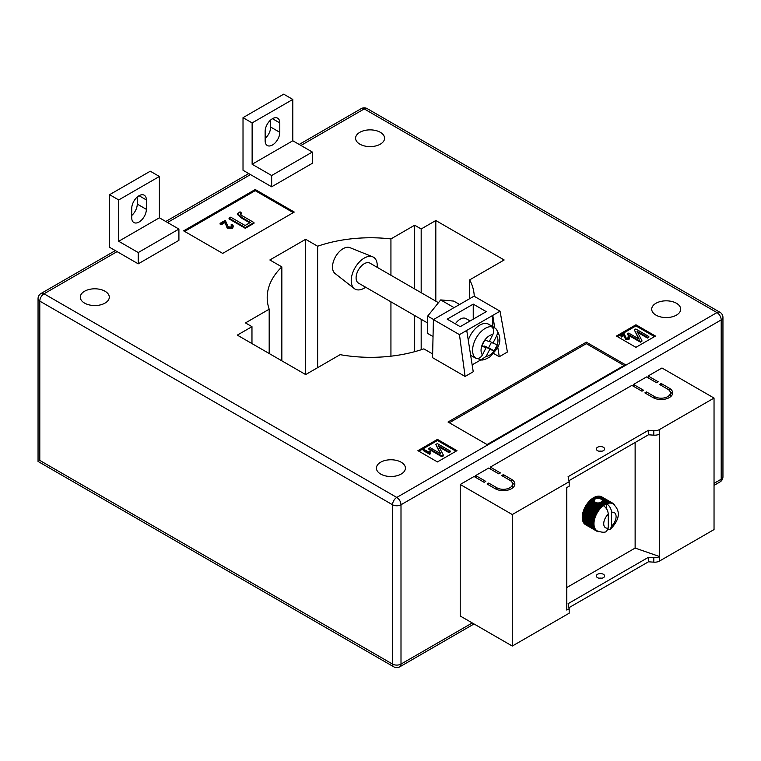 <?xml version="1.0" encoding="UTF-8"?>
<svg xmlns="http://www.w3.org/2000/svg" width="761" height="761" viewBox="0 0 761 761"><rect width="100%" height="100%" fill="white"/><g stroke="black" fill="none" stroke-linecap="round" stroke-linejoin="round"><path stroke-width="1.14" d="M600.334 502.336L603.768 504.305A16.105 9.303 -60 0 1 604.148 504.067L600.781 502.127L598.384 503.23L595.264 502.755L594.103 500.034L596.053 498.236L599.83 498.445L607.972 503.344A15.648 9.037 120 0 0 607.002 503.649A15.648 9.037 120 0 0 606.66 503.782C609.647 505.875 611.273 508.728 611.54 512.343L611.54 526.127A8.742 5.051 120 0 0 616.096 516.605A8.742 5.051 120 0 0 611.54 512.343M599.963 502.85L604.034 505.209A15.648 9.037 120 0 0 603.397 505.656A15.648 9.037 120 0 0 603.054 505.922A15.648 9.037 120 0 0 602.084 506.74A15.648 9.037 120 0 0 601.142 507.644A15.648 9.037 120 0 0 600.229 508.614A15.648 9.037 120 0 0 599.354 509.67A15.648 9.037 120 0 0 598.527 510.774A15.648 9.037 120 0 0 597.746 511.934A15.648 9.037 120 0 0 597.033 513.142A15.648 9.037 120 0 0 596.377 514.388A15.648 9.037 120 0 0 595.796 515.654A15.648 9.037 120 0 0 595.283 516.928A15.648 9.037 120 0 0 594.855 518.212A15.648 9.037 120 0 0 594.503 519.487A15.648 9.037 120 0 0 594.246 520.743A15.648 9.037 120 0 0 594.065 521.97A15.648 9.037 120 0 0 593.98 523.168A15.648 9.037 120 0 0 593.98 524.31L582.251 517.575A16.105 9.303 120 0 1 582.251 517.138L582.279 516.377A16.105 9.303 120 0 1 582.317 515.92L582.403 515.14A16.105 9.303 120 0 1 582.469 514.664L582.612 513.865A16.105 9.303 120 0 1 582.717 513.38L582.907 512.562A16.105 9.303 120 0 1 583.04 512.067L583.297 511.249A16.105 9.303 120 0 1 583.459 510.755L583.763 509.927A16.105 9.303 120 0 1 583.963 509.432L584.315 508.614A16.105 9.303 120 0 1 584.543 508.129L584.943 507.321A16.105 9.303 120 0 1 585.19 506.845L585.666 505.989A16.105 9.303 120 0 1 585.903 505.589L586.389 504.819A16.105 9.303 120 0 1 586.683 504.381L587.207 503.639A16.105 9.303 120 0 1 587.521 503.221L588.072 502.517A16.105 9.303 120 0 1 588.415 502.117L588.985 501.461A16.105 9.303 120 0 1 589.337 501.09L589.937 500.481A16.105 9.303 120 0 1 590.298 500.139L590.917 499.577A16.105 9.303 120 0 1 591.287 499.273L594.094 500.89L591.668 499.349L591.925 498.769L594.103 500.034M597.547 450.664A4.138 2.388 180 0 1 596.329 448.971A4.138 2.388 180 0 1 598.888 446.764A4.138 2.388 180 0 1 603.397 447.278A4.138 2.388 180 0 1 604.615 448.971A4.138 2.388 180 0 1 602.056 451.178A4.138 2.388 180 0 1 597.547 450.664M601.856 451.225A4.138 2.388 0 0 0 599.097 451.225M597.547 577.666A4.138 2.388 180 0 1 596.329 575.972A4.138 2.388 180 0 1 598.888 573.765A4.138 2.388 180 0 1 603.397 574.279A4.138 2.388 180 0 1 604.615 575.972A4.138 2.388 180 0 1 602.056 578.179A4.138 2.388 180 0 1 597.547 577.666M599.097 578.227A4.138 2.388 180 0 1 601.856 578.227M566.793 587.53L635.131 548.072L659.53 556.529L659.53 561.038L714.037 529.57L714.037 398.06L661.975 368.001L648.144 375.982L648.144 377.865M659.53 561.038A6.906 3.986 180 0 1 653.794 562.17L648.467 561.789L568.962 607.687M475.682 477.432L475.682 475.558L485.765 481.38L484.139 482.322L474.055 476.491L460.224 484.481L460.224 615.991L512.286 646.051L569.18 613.204L569.18 608.695L568.096 603.682L648.467 557.28L648.467 561.789M490.322 468.976L490.322 467.102L500.415 472.923L498.788 473.865L488.695 468.044L475.682 475.558M633.504 386.312L633.504 384.438L643.587 390.26L641.961 391.202L631.877 385.38L490.322 467.102M648.144 375.982L658.236 381.803L656.61 382.745L646.517 376.923L633.504 384.438M669.3 388.196A11.501 6.64 180 0 1 672.667 392.895A11.501 6.64 180 0 1 665.561 399.03A11.501 6.64 180 0 1 653.024 397.584L644.89 392.895L646.517 391.953L654.65 396.652A9.208 5.317 180 0 0 664.686 397.803A9.208 5.317 180 0 0 670.365 392.895A9.208 5.317 180 0 0 667.673 389.137L659.53 384.438L661.157 383.496L669.3 388.196L669.3 390.403M496.828 487.763A9.208 5.317 0 0 0 506.864 488.914A9.208 5.317 0 0 0 512.543 484.006A9.208 5.317 0 0 0 509.851 480.248L501.708 475.558L503.344 474.617L511.478 479.316A11.501 6.64 0 0 1 514.845 484.006A11.501 6.64 0 0 1 507.739 490.141A11.501 6.64 0 0 1 495.202 488.705L487.069 484.006L488.695 483.073L496.828 487.763L496.828 489.485M460.224 484.481L512.286 514.541L569.18 481.694L568.096 476.681L648.467 430.279L653.794 430.659A6.906 3.986 180 0 0 659.53 429.527L714.037 398.06M635.131 442.493L635.131 548.072M594.959 498.769L593.323 497.818A16.105 9.303 120 0 0 592.943 498.055L592.296 498.493A16.105 9.303 120 0 0 591.925 498.769M593.637 498.008L593.961 497.447L595.606 498.398M596.053 498.236L594.341 497.247A16.105 9.303 120 0 0 593.961 497.447M594.664 497.437L594.978 496.952L596.928 498.075M597.537 498.046L595.359 496.79A16.105 9.303 120 0 0 594.978 496.952M595.682 496.981L595.987 496.553L598.793 498.179M599.83 498.445L596.358 496.438A16.105 9.303 120 0 0 595.987 496.553M596.691 496.629L607.801 502.526A16.105 9.303 -60 0 1 608.163 502.46L608.914 503.154A15.648 9.037 120 0 0 607.972 503.344L607.801 502.526M608.163 502.46L597.337 496.21A16.105 9.303 120 0 0 596.976 496.277M597.68 496.41L608.762 502.374A16.105 9.303 -60 0 1 609.114 502.346L609.827 503.078A15.648 9.037 120 0 0 608.914 503.154L608.762 502.374M609.114 502.346L598.289 496.096A16.105 9.303 120 0 0 597.937 496.124M598.65 496.296L609.694 502.327A16.105 9.303 -60 0 1 610.027 502.346L610.702 503.116A15.648 9.037 120 0 0 609.827 503.078L609.694 502.327M610.027 502.346L599.202 496.096A16.105 9.303 120 0 0 598.869 496.077M599.573 496.305L610.579 502.403A16.105 9.303 -60 0 1 610.893 502.469L611.53 503.268A15.648 9.037 120 0 0 610.702 503.116L610.579 502.403M610.893 502.469L600.068 496.21A16.105 9.303 120 0 0 599.754 496.153M600.467 496.448L611.416 502.602A16.105 9.303 -60 0 1 611.711 502.707L612.31 503.535A15.648 9.037 120 0 0 611.53 503.268L611.416 502.602M611.711 502.707L600.886 496.448A16.105 9.303 120 0 0 600.591 496.353M601.314 496.695L612.196 502.907A16.105 9.303 -60 0 1 612.472 503.059L613.024 503.915A15.648 9.037 120 0 0 612.852 503.811A15.648 9.037 120 0 0 612.31 503.535L612.196 502.907M584.952 524.177L584.943 524.291A16.105 9.303 120 0 0 585.19 524.481L596.015 530.731A16.105 9.303 -60 0 1 595.768 530.541L596.377 530.312A15.648 9.037 120 0 0 597.033 530.798A15.648 9.037 120 0 0 597.204 530.902C601.856 532.491 604.957 532.662 606.507 531.425L608.286 528.001L608.286 514.227A8.742 5.051 120 0 0 603.73 523.749A8.742 5.051 120 0 0 608.286 528.001M584.343 523.52L584.315 523.72A16.105 9.303 120 0 0 584.543 523.939L595.368 530.189A16.105 9.303 -60 0 1 595.14 529.97L595.796 529.723A15.648 9.037 120 0 0 596.377 530.312L595.368 530.189M583.83 522.769L583.763 523.035A16.105 9.303 120 0 0 583.963 523.302L594.788 529.551A16.105 9.303 -60 0 1 594.588 529.285L595.283 529.038A15.648 9.037 120 0 0 595.796 529.723L594.788 529.551M583.392 521.922L583.297 522.255A16.105 9.303 120 0 0 583.459 522.56L594.284 528.809A16.105 9.303 -60 0 1 594.122 528.505L594.855 528.248A15.648 9.037 120 0 0 595.283 529.038L594.284 528.809M583.05 520.99L582.907 521.39A16.105 9.303 120 0 0 583.04 521.723L593.875 527.972A16.105 9.303 -60 0 1 593.732 527.639L594.503 527.383A15.648 9.037 120 0 0 594.855 528.248L593.875 527.972M582.802 519.982L582.612 520.438A16.105 9.303 120 0 0 582.717 520.8L593.542 527.05A16.105 9.303 -60 0 1 593.437 526.688L594.246 526.431A15.648 9.037 120 0 0 594.503 527.383L593.542 527.05M582.641 518.907L582.403 519.402A16.105 9.303 120 0 0 582.469 519.792L593.295 526.041A16.105 9.303 -60 0 1 593.228 525.651L594.065 525.404A15.648 9.037 120 0 0 594.246 526.431L593.295 526.041M582.574 517.765L582.279 518.298A16.105 9.303 120 0 0 582.317 518.717L593.142 524.966A16.105 9.303 -60 0 1 593.104 524.548L593.98 524.31A15.648 9.037 120 0 0 594.065 525.404L593.142 524.966M569.18 481.694L569.18 486.203L566.793 487.582L566.793 610.075L569.18 608.695M659.53 429.527L659.53 556.529A6.906 3.986 180 0 1 653.794 557.661L648.467 557.28M512.286 514.541L512.286 646.051M659.53 434.036A6.906 3.986 180 0 1 653.794 435.168L648.467 434.788L648.467 430.279M648.467 434.788L568.962 480.686M585.504 506.655L585.637 506.055L596.462 512.305A16.105 9.303 -60 0 1 596.729 511.839L597.746 511.934L597.214 511.069A16.105 9.303 -60 0 1 597.518 510.631L598.527 510.774L598.032 509.889A16.105 9.303 -60 0 1 598.346 509.47L599.354 509.67L598.897 508.767A16.105 9.303 -60 0 1 599.24 508.367L600.229 508.614L599.811 507.711A16.105 9.303 -60 0 1 600.163 507.34L601.142 507.644L600.762 506.731A16.105 9.303 -60 0 1 601.123 506.388L602.084 506.74L601.742 505.827A16.105 9.303 -60 0 1 602.113 505.523L603.054 505.922L602.75 505.019A16.105 9.303 -60 0 1 603.121 504.743L604.034 505.209L603.768 504.305M612.472 503.059L601.647 496.809A16.105 9.303 120 0 0 601.609 496.79M599.031 531.73A16.105 9.303 -60 0 1 598.897 531.72L598.346 531.654A16.105 9.303 -60 0 1 598.032 531.597L597.518 531.463A16.105 9.303 -60 0 1 597.214 531.359L596.729 531.149A16.105 9.303 -60 0 1 596.462 531.007L585.637 524.729M603.397 505.656C606.393 507.749 608.02 510.602 608.286 514.227M608.058 529.618L610.351 529.209L611.54 526.127M604.148 504.067L605.033 504.581L604.786 503.696L601.742 501.518L606.022 504.058L605.804 503.202L602.284 500.786L607.002 503.649L606.812 502.802A16.105 9.303 -60 0 1 607.183 502.688M601.999 499.701L606.812 502.802M597.594 502.907L602.113 505.523M596.567 502.84L601.742 505.827M599.459 502.631L603.121 504.743M598.85 502.774L602.75 505.019M601.428 501.765L601.123 502.327M592.296 498.493L594.255 499.625M592.648 498.626L594.446 499.673M598.384 503.23L603.054 505.922M602.293 500.196L602.332 500.947L602.293 500.196M602.141 501.08L601.941 501.708M604.034 505.209A15.648 9.037 120 0 1 605.033 504.581A15.648 9.037 120 0 1 606.022 504.058A15.648 9.037 -60 0 1 606.66 503.782L606.66 508.995M612.5 503.097L612.919 503.335A16.105 9.303 -60 0 1 613.166 503.525L613.566 503.868A16.105 9.303 -60 0 1 613.794 504.096L614.146 504.514A16.105 9.303 -60 0 1 614.336 504.771L614.774 505.675M613.024 503.915L612.919 503.335M596.462 531.007L597.033 530.798L596.015 530.731M584.943 524.291L595.768 530.541M584.315 523.72L595.14 529.97M583.763 523.035L594.588 529.285M583.297 522.255L594.122 528.505M582.907 521.39L593.732 527.639M582.612 520.438L593.437 526.688M582.403 519.402L593.228 525.651M582.279 518.298L593.104 524.548M593.076 523.825A16.105 9.303 -60 0 1 593.076 523.387L593.98 523.168L593.104 522.626A16.105 9.303 -60 0 1 593.142 522.17L594.065 521.97L593.228 521.39A16.105 9.303 -60 0 1 593.295 520.914L594.246 520.743L593.437 520.115A16.105 9.303 -60 0 1 593.542 519.63L594.503 519.487L593.732 518.812A16.105 9.303 -60 0 1 593.875 518.327L594.855 518.212L594.122 517.499A16.105 9.303 -60 0 1 594.284 517.004L595.283 516.928L594.588 516.177A16.105 9.303 -60 0 1 594.788 515.682L595.796 515.654L595.14 514.864A16.105 9.303 -60 0 1 595.368 514.379L596.377 514.388L595.768 513.57A16.105 9.303 -60 0 1 596.015 513.095L597.033 513.142L596.462 512.305M582.251 517.138L593.076 523.387M582.279 516.377L593.104 522.626M582.317 515.92L593.142 522.17M582.403 515.14L593.228 521.39M582.469 514.664L593.295 520.914M582.612 513.865L593.437 520.115M582.717 513.38L593.542 519.63M582.907 512.562L593.732 518.812M583.04 512.067L593.875 518.327M583.297 511.249L594.122 517.499M583.459 510.755L594.284 517.004M583.763 509.927L594.588 516.177M583.963 509.432L594.788 515.682M584.315 508.614L595.14 514.864M584.543 508.129L595.368 514.379M584.943 507.321L595.768 513.57M585.19 506.845L596.015 513.095M585.903 505.589L596.729 511.839M586.389 504.819L597.214 511.069M586.683 504.381L597.518 510.631M587.207 503.639L598.032 509.889M587.521 503.221L598.346 509.47M588.072 502.517L598.897 508.767M588.415 502.117L599.24 508.367M588.985 501.461L599.811 507.711M589.337 501.09L600.163 507.34M589.937 500.481L600.762 506.731M590.298 500.139L601.123 506.388M590.917 499.577L594.389 501.585M592.943 498.055L594.655 499.045M590.698 500.167L602.084 506.74M589.756 501.061L601.142 507.644M588.843 502.041L600.229 508.614M587.968 503.088L599.354 509.67M587.14 504.201L598.527 510.774M586.36 505.361L597.746 511.934M585.647 506.569L597.033 513.142M584.99 507.806L596.377 514.388M584.41 509.071L595.796 515.654M583.896 510.355L595.283 516.928M583.468 511.63L594.855 518.212M583.116 512.904L594.503 519.487M582.85 514.17L594.246 520.743M582.679 515.397L594.065 521.97M582.584 516.586L593.98 523.168M670.032 391.487A11.501 6.64 180 0 1 672.401 394.303M646.517 393.827L646.517 391.953M670.365 392.895L670.365 395.71A9.208 5.317 180 0 1 670.032 397.118M661.157 385.38L661.157 383.496M512.21 488.239A9.208 5.317 0 0 0 512.543 486.831L512.543 484.006M503.344 476.491L503.344 474.617M514.579 485.413A11.501 6.64 0 0 0 512.21 482.598M488.695 484.947L488.695 483.073M470.098 320.961L465.979 318.583A11.501 6.64 120 0 0 460.224 319.154A11.501 6.64 120 0 0 455.344 323.853M139.054 222.022A10.35 5.974 -60 0 1 133.869 222.535A10.35 5.974 -60 0 1 131.729 217.798L131.729 208.4A10.35 5.974 -60 0 1 136.248 197.984A10.35 5.974 -60 0 1 144.229 195.206A10.35 5.974 -60 0 1 146.369 199.953L146.369 209.342A10.35 5.974 -60 0 1 139.054 222.022M265.142 140.766A10.35 5.974 120 0 0 267.292 145.513A10.35 5.974 120 0 0 272.467 144.999A10.35 5.974 120 0 0 279.791 132.319L279.791 122.921A10.35 5.974 120 0 0 277.641 118.183A10.35 5.974 120 0 0 269.66 120.951A10.35 5.974 120 0 0 265.142 131.377L265.142 140.766M380.338 132.319A14.497 8.371 0 0 0 364.538 130.502A14.497 8.371 0 0 0 355.587 138.236A14.497 8.371 0 0 0 359.839 144.152A14.497 8.371 0 0 0 375.639 145.969A14.497 8.371 0 0 0 384.581 138.236A14.497 8.371 0 0 0 380.338 132.319M105.047 291.254A14.497 8.371 0 0 0 89.246 289.437A14.497 8.371 0 0 0 80.295 297.171A14.497 8.371 0 0 0 84.547 303.087A14.497 8.371 0 0 0 100.347 304.904A14.497 8.371 0 0 0 109.289 297.171A14.497 8.371 0 0 0 105.047 291.254M401.161 462.212A14.497 8.371 0 0 0 385.361 460.405A14.497 8.371 0 0 0 376.419 468.129A14.497 8.371 0 0 0 380.662 474.055A14.497 8.371 0 0 0 396.462 475.863A14.497 8.371 0 0 0 405.413 468.129A14.497 8.371 0 0 0 401.161 462.212M676.453 303.278A14.497 8.371 0 0 0 660.653 301.461A14.497 8.371 0 0 0 651.711 309.194A14.497 8.371 0 0 0 655.953 315.111A14.497 8.371 0 0 0 671.754 316.928A14.497 8.371 0 0 0 680.705 309.194A14.497 8.371 0 0 0 676.453 303.278M109.603 194.683L150.278 171.206L159.391 176.466L159.391 217.798L178.911 229.071L178.911 240.343L138.236 263.829L109.603 247.296L109.603 194.683L118.716 199.943L118.716 241.285L138.236 252.557L138.236 263.829M271.648 186.797L312.324 163.311L312.324 152.038L292.804 140.766L292.804 99.434L283.691 94.174L243.016 117.66L243.016 170.264L271.648 186.797L271.648 175.525L312.324 152.038M655.468 336.058L635.939 324.785L616.42 336.058L635.939 347.33L655.468 336.058M437.442 461.937L456.971 450.664L437.442 439.392L417.922 450.664L437.442 461.937M586.322 342.165L448.02 422.013L487.069 444.557L625.371 364.709L586.322 342.165L586.322 343.668L449.323 422.764M255.22 189.518L183.629 230.849L222.678 253.394L294.269 212.062L255.22 189.518L255.22 190.65L184.609 231.42M493.604 353.456L499.273 356.728L507.406 352.029L500.044 311.192L474.017 296.162L454.384 307.492M472.153 364.871L480.771 359.896M465.104 376.457L459.454 334.631L433.418 319.601L432.562 357.67L465.104 376.457L473.237 371.758L466.731 330.426L500.044 311.192M432.648 353.96L423.839 348.871A103.544 59.777 0 0 1 340.148 354.664L305.656 374.574L237.318 335.125L251.967 326.669L245.461 322.911L269.185 309.213L269.185 353.513M474.255 296.305A103.544 59.777 0 0 0 469.661 279.886L504.153 259.977L435.815 220.519L421.175 228.975L414.669 225.218L390.935 238.916A103.544 59.777 0 0 0 317.641 246.222L305.656 239.306L269.86 259.977L281.846 266.892A103.544 59.777 0 0 0 267.197 297.551A103.544 59.777 0 0 0 269.185 309.213M251.967 326.669L251.967 343.572M281.846 266.892L281.846 360.828M305.656 239.306L305.656 374.574M317.641 246.222L317.641 367.658M390.935 238.916L390.935 275.263M390.935 301.832L390.935 356.177M414.669 225.218L414.669 288.961M414.669 315.53L414.669 351.677M421.175 228.975L421.175 292.719M421.175 319.287L421.175 349.756M435.815 220.519L435.815 301.175M469.661 279.886L469.661 298.673M433.418 319.601L453.042 308.262M39.8 460.434C37.517 461.746 37.517 461.746 39.8 460.434L392.543 664.087L392.543 504.771L39.8 301.118L39.8 460.434M654.489 336.628L635.939 325.917L635.939 324.785M635.939 325.917L617.39 336.628M628.339 338.265L628.015 336.885L628.776 336.543L629.708 337.741L628.986 339.425L625.523 339.32L624.049 335.544L621.509 337.009L620.748 335.81L624.21 333.813L626.208 338.188L628.738 337.713M628.576 338.084L628.015 336.885M648.829 336.514L647.478 337.294L636.995 331.235L641.875 340.528L640.382 341.385L627.359 333.879L628.719 333.09L639.221 339.159L634.332 329.855L635.816 328.999L648.829 336.514L648.829 337.266L647.478 338.046L637.566 332.319M641.875 340.528L641.875 341.28L640.382 342.136L627.359 334.631L627.359 333.879M638.65 338.826L634.332 329.855M455.991 451.225L437.442 440.514L418.902 451.225M437.442 440.514L437.442 439.392M429.099 452.415L429.442 451.045L430.193 451.492L429.86 454.384L423.268 450.579L423.268 449.827L423.944 449.437L429.08 452.224L429.08 452.976M450.331 451.111L448.98 451.891L438.498 445.841L443.378 455.126L441.884 455.991L428.871 448.476L430.222 447.696L440.724 453.756L435.834 444.453L437.318 443.596L450.331 451.111L450.331 451.863L448.98 452.643L439.068 446.916M443.378 455.126L443.378 455.877L441.884 456.743L428.871 449.228L428.871 448.476M440.153 453.432L435.834 444.453M624.068 365.461L586.322 343.668M293.289 212.633L255.22 190.65M230.983 224.942L232.124 224.438L233.513 226.226L232.438 228.367L227.235 228.214L225.028 222.554L221.223 224.742L220.081 224.086L220.081 223.334L225.275 220.338L228.271 226.892L231.468 227.006L232.067 226.188L230.983 224.942L231.962 226.559M241.618 213.099L240.638 213.413C240.115 214.402 240.742 215.249 242.531 215.953L253.974 222.554L245.308 227.558L229.042 218.16L230.726 217.189L245.099 225.484L250.379 222.431L242.027 217.608L237.489 213.755L240.029 211.824L241.618 213.099L241.618 213.851L240.333 214.402M253.974 222.554L253.974 223.306L245.308 228.31L229.042 218.911L229.042 218.16M249.732 222.811L242.027 218.359L237.489 214.507L237.489 213.755M640.382 341.385L640.382 342.136M647.478 337.294L647.478 338.046M629.708 337.741L628.986 338.674L625.523 338.569L624.049 335.544M624.049 334.792L621.509 336.257L621.509 337.009M624.305 336.096L624.305 336.847M625.523 338.569L625.523 339.32M628.986 338.674L628.986 339.425M621.509 336.257L620.748 335.81M441.884 455.991L441.884 456.743M448.98 451.891L448.98 452.643M430.298 453.385L429.86 454.384M429.86 453.632L423.268 449.827M240.191 214.022L240.638 213.413L240.638 214.164M245.308 227.558L245.308 228.31M233.513 226.226L232.438 227.615L227.235 227.463L225.028 222.554M225.028 221.803L221.223 223.991L221.223 224.742M225.408 223.763L225.408 224.514M227.235 227.463L227.235 228.214M232.438 227.615L232.438 228.367M221.223 223.991L220.081 223.334M270.678 119.981L270.678 127.058A10.35 5.974 -60 0 1 265.142 138.445M243.016 117.66L252.129 122.921L252.129 164.252L271.648 175.525M252.129 164.252L292.804 140.766M252.129 122.921L292.804 99.434M131.729 215.477A10.35 5.974 120 0 0 137.265 204.081L137.265 197.013M178.911 229.071L138.236 252.557M159.391 217.798L118.716 241.285M159.391 176.466L118.716 199.943M473.237 319.154L473.237 304.124L447.211 319.154L460.224 326.669L486.26 311.639L473.237 304.124M492.767 326.612L492.767 315.396L494.726 327.858M459.454 334.631L466.731 330.426M497.732 346.93L499.273 356.728M433.038 336.552L427.682 333.47L427.682 316.11L440.695 299.92L453.718 307.434M427.682 316.11L433.57 319.506M440.695 299.92L453.718 301.08L459.606 304.476M365.661 287.239A18.407 10.625 -60 0 1 364.234 288.153A18.407 10.625 -60 0 1 354.303 288.581L335.011 273.465A14.954 8.637 -60 0 1 333.48 261.327A14.954 8.637 -60 0 1 343.078 248.704A14.954 8.637 -60 0 1 349.917 247.648L372.652 256.799A18.407 10.625 -60 0 1 377.171 267.311M354.303 288.581A18.407 10.625 -60 0 1 352.419 273.627A18.407 10.625 -60 0 1 364.234 258.093A18.407 10.625 -60 0 1 372.652 256.799M427.682 323.045L358.479 283.092A11.501 6.64 -60 0 1 358.231 270.241A11.501 6.64 -60 0 1 369.456 262.906A11.501 6.64 -60 0 1 369.979 263.163L438.469 302.697M492.852 334.545L489.209 341.66L484.871 339.958A11.967 6.906 -60 0 1 492.852 334.545C494.317 331.14 493.841 328.505 491.416 326.64A17.95 10.359 120 0 0 475.558 339.206A17.95 10.359 120 0 0 475.406 357.917L474.103 357.166A17.95 10.359 120 0 0 475.007 357.803A17.95 10.359 120 0 0 475.825 358.193A17.95 10.359 120 0 0 477.841 358.631L480.904 359.905L486.174 356.357L489.808 349.251L494.146 350.945A11.967 6.906 -60 0 1 486.174 356.357M468.272 340.196A17.95 10.359 -60 0 1 487.906 323.882A17.95 10.359 -60 0 1 488.724 324.272L492.957 326.716A17.95 10.359 120 0 0 492.139 326.326A17.95 10.359 120 0 0 490.113 325.889L491.416 326.64M480.904 359.905C482.664 360.419 485.68 359.401 489.97 356.852L496.486 349.375C501.185 342.83 500.938 335.877 495.753 328.533L493.851 327.354A17.95 10.359 120 0 0 492.957 326.716M482.027 345.456L486.07 347.787L482.436 354.892A11.967 6.906 -60 0 1 481.732 346.084L481.789 345.932A11.967 6.906 -60 0 1 484.776 340.1L481.789 345.932M486.07 347.787L481.713 346.074M495.154 328.105C497.58 329.96 498.055 332.595 496.591 336.01L492.947 343.125L497.313 344.828L494.146 350.945M475.007 357.803L470.774 355.358A17.95 10.359 -60 0 1 470.65 355.282M491.463 342.26L488.638 347.767L484.281 346.055L484.006 346.597M493.851 327.354L493.185 328.657M484.281 346.055L489.808 349.251M475.406 357.917C478.184 359.068 480.524 358.06 482.436 354.892M489.485 341.118L492.947 343.125M488.638 347.767L494.174 350.954M653.794 435.168L653.794 430.659M653.794 557.661L653.794 562.17M654.65 398.364L654.65 396.652M511.478 481.523L511.478 479.316M117.089 251.615L44.033 293.794L396.766 497.437L716.967 312.581L364.234 108.928L300.937 145.465M250.502 174.583L167.525 222.497M714.037 483.349L721.2 479.221L721.2 319.905L400.999 504.771L400.999 664.087L472.267 622.945M41.037 293.489A5.983 5.983 0 0 0 38.05 298.673A5.983 3.453 180 0 0 39.8 301.118A5.983 3.453 120 0 1 44.033 293.794A5.983 3.453 -120 0 0 41.037 293.489L115.33 250.597M299.187 144.457L361.237 108.633A5.983 3.453 60 0 1 364.234 108.928A5.983 3.453 -60 0 1 367.221 108.633L719.963 312.276A5.983 3.453 120 0 0 716.967 312.581A5.983 3.453 60 0 1 721.2 319.905A5.983 3.453 180 0 0 722.95 317.461A5.983 5.983 0 0 0 719.963 312.276M396.766 497.437A5.983 3.453 120 0 0 392.543 504.771A5.983 3.453 180 0 0 400.999 504.771A5.983 3.453 -120 0 0 396.766 497.437M722.95 476.776A5.983 3.453 180 0 1 721.2 479.221A5.983 3.453 -120 0 1 719.963 481.96A5.983 5.983 0 0 0 722.95 476.776L722.95 317.461M399.763 666.826A5.983 3.453 60 0 0 400.999 664.087A5.983 3.453 180 0 1 392.543 664.087A5.983 3.453 120 0 0 393.779 666.826A5.983 5.983 0 0 0 399.763 666.826L474.017 623.953M242.027 217.608L242.027 218.359M279.791 122.921L272.467 118.697M279.791 132.319L270.678 127.058M146.369 199.953L139.054 195.72M146.369 209.342L137.265 204.081M496.591 336.01A11.967 6.906 -60 0 1 497.285 344.819M497.237 344.98A11.967 6.906 -60 0 1 494.25 350.811M610.351 529.209C616.79 522.988 623.202 512.362 612.852 503.811M165.774 221.48L248.752 173.575M367.221 108.633A5.983 5.983 0 0 0 361.237 108.633M393.779 666.826L38.05 461.442L38.05 298.673M714.037 485.375L719.963 481.96"/></g></svg>
